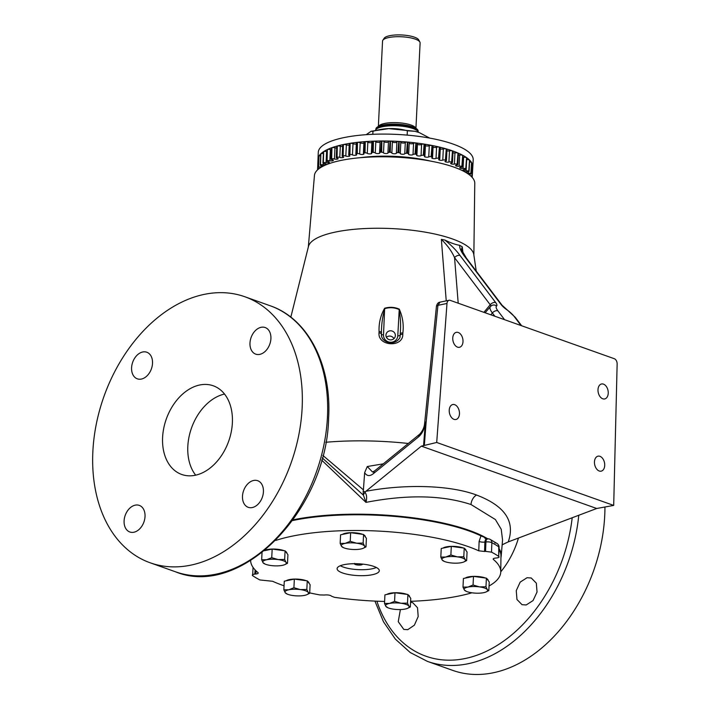 <?xml version="1.0" encoding="UTF-8"?>
<svg xmlns="http://www.w3.org/2000/svg" width="710" height="710" viewBox="0 0 710 710"><rect width="100%" height="100%" fill="white"/><g stroke="black" fill="none" stroke-linecap="round" stroke-linejoin="round"><path stroke-width="1.06" d="M429.736 138.104L419.273 132.601L415.039 131.297L407.362 130.782C396.073 127.623 384.607 127.8 372.954 131.306L371.09 131.279L366.218 134.678M412.643 127.88A21.158 5.928 -177.2 0 0 382.796 126.114A21.158 5.928 -177.2 0 0 376.735 128.519L375.483 130.17A21.637 6.062 2.8 0 1 382.442 126.726A21.637 6.062 2.8 0 1 412.963 128.537A21.637 6.062 2.8 0 1 418.438 132.264L417.356 130.507A21.158 5.928 -177.2 0 0 412.643 127.88M476.241 271.113L473.792 254.535A82.884 23.208 -177.2 0 0 423.089 231.797A82.884 23.208 -177.2 0 0 335.555 232.037A82.884 23.208 -177.2 0 0 308.468 246.45L290.825 317.157M293.088 519.835A124.862 34.959 2.8 0 1 487.779 538.819M499.121 548.741A124.862 34.959 2.8 0 1 501.189 556.072A124.862 34.959 2.8 0 1 500.941 557.59M501.189 556.072L502.556 540.035L501.233 529.296L495.394 519.542L470.987 504.517C442.188 495.101 407.185 494.391 365.969 502.378L321.621 460.08M322.873 455.429L363.413 489.882L363.156 491.471L365.419 491.71L364.94 492.225C366.75 494.604 367.097 497.985 365.969 502.378L363.342 494.959L364.94 492.225M446.989 303.463L436.703 442.472L613.697 505.413L617.141 363.973A4.517 2.955 -101.8 0 0 614.319 358.719L450.211 300.357A4.517 2.955 -101.8 0 0 449.084 300.268A4.517 2.955 -101.8 0 0 446.989 303.463L437.937 305.344L426.053 423.107A4.517 1.358 -175.6 0 0 425.29 423.329L425.272 423.488C424.234 429.328 422.051 433.739 418.714 436.73L373.726 473.375C369.928 476.516 366.901 476.277 364.638 472.665L363.413 489.882M364.638 472.665L367.274 466.523L383.293 463.834M325.775 442.268A127.507 35.704 2.8 0 1 408.303 443.475M308.335 246.973L314.45 175.423A80.257 22.471 2.8 0 1 340.844 160.46A80.257 22.471 2.8 0 1 427.269 160.504A80.257 22.471 2.8 0 1 474.768 183.269L473.863 255.067M436.703 442.472L421.349 446.137L596.711 508.493L508.227 541.908L502.147 544.783M526.216 604.955L522.045 604.689L516.978 599.515L516.25 590.658L520.199 582.102L527.068 577.718L531.258 577.993L536.334 583.176L537.035 592.025L533.059 600.562L526.216 604.955M410.566 602.222L412.67 602.612L417.515 607.716L418.19 616.555L414.392 625.155L407.824 629.646L403.821 629.433L398.248 621.667L400.396 609.553M500.958 556.072L500.976 555.708A124.623 34.896 -177.2 0 0 499.121 549.114M487.557 538.837A124.623 34.896 -177.2 0 0 414.755 518.096A124.623 34.896 -177.2 0 0 293.008 519.942M487.628 539.059C486.057 538.606 485.152 539.6 484.894 542.067L485.906 541.97A4.517 1.464 2 0 1 491.853 542.724L491.515 552.131L485.569 551.377L485.906 541.97A4.517 2.032 -95.6 0 1 487.513 538.837L485.738 538.73A4.517 3.71 117.7 0 1 484.353 537.292L480.963 535.881A124.623 34.896 -177.2 0 0 414.729 518.637A124.623 34.896 -177.2 0 0 293.008 520.474A124.623 34.896 -177.2 0 0 292.555 520.572M493.432 558.655L493.432 559.507A125.2 35.056 2.8 0 1 500.763 571.798L500.958 555.894A124.623 34.896 -177.2 0 0 499.121 549.7M395.346 335.644A4.704 4.517 10.3 0 0 386.018 334.525A4.704 4.517 10.3 0 0 390.127 339.859A4.704 4.517 10.3 0 0 395.346 335.644M386.426 337.303A4.704 4.517 -169.7 0 1 393.917 338.661M418.714 436.73A4.517 3.222 -129.2 0 1 419.645 434.236L374.649 470.881L372.564 472.035L367.274 466.523M275.728 540.443A125.2 35.056 2.8 0 1 291.845 536.227A125.2 35.056 2.8 0 1 478.771 550.809L479.117 541.393A4.517 1.455 -177.9 0 0 484.894 542.067L484.548 551.484L478.771 550.809M480.963 535.881L479.117 541.393M578.765 515.265A141.192 99.311 109.6 0 1 427.455 661.4L452.776 670.4A141.192 99.311 -70.4 0 0 604.725 515.549A141.192 99.311 -70.4 0 0 604.938 507.242M145.026 516.507A14.12 9.931 -70.4 0 0 139.293 505.387A14.12 9.931 -70.4 0 0 124.099 520.874A14.12 9.931 -70.4 0 0 129.832 531.994A14.12 9.931 -70.4 0 0 145.026 516.507M152.517 363.342A14.12 9.931 -70.4 0 0 146.784 352.222A14.12 9.931 -70.4 0 0 131.59 367.709A14.12 9.931 -70.4 0 0 137.323 378.829A14.12 9.931 -70.4 0 0 152.517 363.342M270.909 338.661A14.12 9.931 -70.4 0 0 265.176 327.541A14.12 9.931 -70.4 0 0 249.982 343.019A14.12 9.931 -70.4 0 0 255.715 354.139A14.12 9.931 -70.4 0 0 270.909 338.661M263.419 491.826A14.12 9.931 -70.4 0 0 257.686 480.705A14.12 9.931 -70.4 0 0 242.492 496.184A14.12 9.931 -70.4 0 0 248.225 507.313A14.12 9.931 -70.4 0 0 263.419 491.826M608.239 393.287A7.65 4.997 78.2 0 0 601.556 383.977A7.65 4.997 78.2 0 0 597.997 389.639A7.65 4.997 78.2 0 0 604.68 398.949A7.65 4.997 78.2 0 0 608.239 393.287M604.716 465.485A7.65 4.997 78.2 0 0 598.024 456.175A7.65 4.997 78.2 0 0 594.465 461.846A7.65 4.997 78.2 0 0 601.148 471.156A7.65 4.997 78.2 0 0 604.716 465.485M459.468 413.832A7.65 4.997 78.2 0 0 452.785 404.531A7.65 4.997 78.2 0 0 449.226 410.194A7.65 4.997 78.2 0 0 455.909 419.503A7.65 4.997 78.2 0 0 459.468 413.832M463 341.634A7.65 4.997 78.2 0 0 456.317 332.324A7.65 4.997 78.2 0 0 452.758 337.987A7.65 4.997 78.2 0 0 459.441 347.296A7.65 4.997 78.2 0 0 463 341.634M286.13 580.807A11.768 3.293 2.8 0 1 289.334 579.609A11.768 3.293 2.8 0 1 306.276 580.718M265.061 550.188A11.768 3.293 2.8 0 1 278.648 549.407A11.768 3.293 2.8 0 1 284.106 550.694M342.442 534.417A11.768 3.293 2.8 0 1 351.468 532.678A11.768 3.293 2.8 0 1 362.588 534.328M363.928 534.958A11.768 3.293 2.8 0 1 365.011 535.846A11.768 3.293 2.8 0 1 365.268 536.591L365.26 536.76M443.093 548.076A11.768 3.293 2.8 0 1 446.297 546.878A11.768 3.293 2.8 0 1 463.24 547.987M464.589 548.617A11.768 3.293 2.8 0 1 465.929 550.25L465.92 550.419M465.272 578.1A11.768 3.293 2.8 0 1 479.96 576.724A11.768 3.293 2.8 0 1 485.418 578.011M486.758 578.641A11.768 3.293 2.8 0 1 488.107 580.274L488.098 580.443M408.277 595.007A11.768 3.293 2.8 0 1 409.359 595.894A11.768 3.293 2.8 0 1 409.626 596.64L409.617 596.808M344.057 564.663A21.122 5.911 2.8 0 1 366.892 564.69A21.122 5.911 2.8 0 1 379.3 570.725A21.122 5.911 2.8 0 1 372.342 574.718A21.122 5.911 2.8 0 1 349.506 574.692A21.122 5.911 2.8 0 1 337.099 568.657A21.122 5.911 2.8 0 1 344.057 564.663M302.14 407.948A141.192 99.311 109.6 0 1 150.192 562.799A141.192 99.311 109.6 0 1 92.859 451.587A141.192 99.311 109.6 0 1 244.808 296.736A141.192 99.311 109.6 0 1 302.14 407.948M317.61 169.832A77.399 21.673 2.8 0 1 318.604 167.152L318.994 156.04A77.496 21.699 -177.2 0 1 320.76 153.848A2.299 0.639 -177.2 0 0 320.76 153.866L320.228 165.137A77.399 21.673 2.8 0 1 320.503 164.871L320.867 153.75A77.496 21.699 -177.2 0 1 323.52 151.665L322.952 162.954A77.399 21.673 2.8 0 1 323.343 162.696L323.671 151.567A77.496 21.699 -177.2 0 1 327.195 149.624L326.582 160.904A77.399 21.673 2.8 0 1 327.079 160.673L327.381 149.535A77.496 21.699 -177.2 0 1 331.721 147.751L331.073 159.022A77.399 21.673 2.8 0 1 331.668 158.809L331.943 147.671A77.496 21.699 -177.2 0 1 337.046 146.065L336.363 157.336A77.399 21.673 2.8 0 1 337.055 157.15L337.303 145.994A77.496 21.699 -177.2 0 1 343.108 144.591L342.389 155.863A77.399 21.673 2.8 0 1 343.028 155.73A77.399 21.673 2.8 0 1 343.161 155.694L343.4 144.529A77.496 21.699 -177.2 0 1 343.507 144.512A77.496 21.699 -177.2 0 1 349.826 143.358A2.299 0.639 -177.2 0 0 349.276 143.739L348.725 154.931A2.299 0.639 2.8 0 1 349.08 154.611A77.399 21.673 2.8 0 1 349.923 154.478L350.145 143.305A77.496 21.699 -177.2 0 1 357.121 142.364A2.299 0.639 -177.2 0 0 356.385 142.79L355.834 153.981A2.299 0.639 2.8 0 1 356.34 153.608A77.399 21.673 2.8 0 1 357.254 153.511L357.467 142.32A77.496 21.699 -177.2 0 1 364.896 141.627A2.299 0.639 -177.2 0 0 364.718 141.663A2.299 0.639 -177.2 0 0 363.964 142.098L363.413 153.289A2.299 0.639 2.8 0 1 364.088 152.872A77.399 21.673 2.8 0 1 365.046 152.801L365.26 141.601A77.496 21.699 -177.2 0 1 373.052 141.157A2.299 0.639 -177.2 0 0 372.661 141.219A2.299 0.639 -177.2 0 0 371.907 141.654L371.357 152.845A2.299 0.639 2.8 0 1 372.111 152.419A2.299 0.639 2.8 0 1 372.217 152.393A77.399 21.673 2.8 0 1 373.22 152.357L373.433 141.148A77.496 21.699 -177.2 0 1 381.492 140.97A2.299 0.639 -177.2 0 0 380.871 141.05A2.299 0.639 -177.2 0 0 380.116 141.485L379.566 152.677A2.299 0.639 2.8 0 1 380.32 152.242A2.299 0.639 2.8 0 1 380.64 152.188A77.399 21.673 2.8 0 1 381.669 152.188L381.882 140.97A77.496 21.699 -177.2 0 1 390.101 141.059A2.299 0.639 -177.2 0 0 389.24 141.157A2.299 0.639 -177.2 0 0 388.485 141.592A2.299 0.639 -177.2 0 0 388.521 141.707M317.574 169.859L318.275 152.375A77.559 21.717 2.8 0 1 343.8 137.633A77.559 21.717 2.8 0 1 427.766 137.749A77.559 21.717 2.8 0 1 473.206 159.954L472.194 177.42M462.645 155.863A2.299 0.639 -177.2 0 0 462.973 155.552L462.432 166.743A2.299 0.639 -177.2 0 1 461.056 167.258A2.263 0.63 -177.2 0 0 460.453 167.347A2.263 0.63 -177.2 0 0 459.707 167.773A2.263 0.63 -177.2 0 0 463.053 168.483A2.299 0.639 2.8 0 1 465.787 168.723A77.399 21.673 2.8 0 1 466.195 169.007A2.299 0.639 -177.2 0 0 466.195 169.007A2.299 0.639 -177.2 0 1 464.58 169.566A2.263 0.63 -177.2 0 0 463.745 169.663A2.263 0.63 -177.2 0 0 463 170.089A2.263 0.63 -177.2 0 0 466.115 170.826A2.299 0.639 2.8 0 1 468.786 171.137A77.399 21.673 2.8 0 1 469.079 171.429A2.299 0.639 -177.2 0 1 467.233 171.918A2.263 0.63 -177.2 0 0 466.142 172.024A2.263 0.63 -177.2 0 0 465.503 172.273M466.923 173.125A2.263 0.63 -177.2 0 0 468.28 173.196A2.299 0.639 2.8 0 1 470.854 173.595A77.399 21.673 2.8 0 1 471.041 173.888L471.626 162.608A77.496 21.699 -177.2 0 1 472.638 164.96A2.299 0.639 -177.2 0 0 471.529 164.534M466.71 157.718L466.195 169.007L466.745 157.842A2.299 0.639 -177.2 0 0 466.71 157.718A77.496 21.699 -177.2 0 1 469.523 160.034A2.299 0.639 -177.2 0 0 466.665 159.635A2.263 0.63 2.8 0 1 466.656 159.635L466.115 170.826M462.973 155.552A2.299 0.639 -177.2 0 0 462.884 155.357A77.496 21.699 -177.2 0 1 466.55 157.611A2.299 0.639 -177.2 0 0 463.603 157.292A2.263 0.63 2.8 0 1 462.884 157.336M458.305 155.082A2.263 0.63 2.8 0 0 459.681 155.029A2.299 0.639 -177.2 0 1 462.689 155.25A77.496 21.699 -177.2 0 0 458.207 153.094A2.299 0.639 -177.2 0 1 458.385 153.36L457.843 164.551A2.299 0.639 -177.2 0 1 456.699 165.048A2.263 0.63 -177.2 0 0 456.317 165.11A2.263 0.63 -177.2 0 0 455.58 165.536A2.263 0.63 -177.2 0 0 456.778 166.158A2.263 0.63 -177.2 0 0 459.139 166.22A2.299 0.639 2.8 0 1 461.891 166.371A77.399 21.673 2.8 0 1 462.405 166.646L462.884 155.357M452.953 152.925A2.263 0.63 2.8 0 0 454.959 152.863A2.299 0.639 -177.2 0 1 457.977 152.996A77.496 21.699 -177.2 0 0 452.749 150.955A2.299 0.639 -177.2 0 1 453.033 151.292L452.492 162.483A2.299 0.639 -177.2 0 1 451.56 162.945A2.263 0.63 -177.2 0 0 451.4 162.98A2.263 0.63 -177.2 0 0 450.655 163.406A2.263 0.63 -177.2 0 0 451.968 164.054A2.263 0.63 -177.2 0 0 454.409 164.054A2.299 0.639 2.8 0 1 457.16 164.116A77.399 21.673 2.8 0 1 457.772 164.383L458.207 153.094M452.483 150.866A77.496 21.699 -177.2 0 0 446.563 148.967A2.299 0.639 -177.2 0 1 446.989 149.366L446.439 160.558A2.299 0.639 -177.2 0 1 445.711 160.993A2.263 0.63 -177.2 0 0 445.001 161.41A2.263 0.63 -177.2 0 0 446.43 162.075A2.263 0.63 -177.2 0 0 448.933 162.022A2.299 0.639 2.8 0 1 449.102 161.978A2.299 0.639 2.8 0 1 451.64 161.995L452.483 150.866A2.299 0.639 -177.2 0 0 449.652 150.786A2.299 0.639 -177.2 0 0 449.483 150.831A2.263 0.63 2.8 0 1 446.918 150.875M446.27 148.878A77.496 21.699 -177.2 0 0 439.738 147.156A2.299 0.639 -177.2 0 1 440.324 147.618L439.774 158.809A2.299 0.639 -177.2 0 1 439.224 159.2A2.263 0.63 -177.2 0 0 438.682 159.572A2.263 0.63 -177.2 0 0 440.236 160.256A2.263 0.63 -177.2 0 0 442.783 160.132A2.299 0.639 2.8 0 1 443.111 160.043A2.299 0.639 2.8 0 1 445.41 160.016L446.27 148.878A2.299 0.639 -177.2 0 0 443.661 148.851A2.299 0.639 -177.2 0 0 443.324 148.94A2.263 0.63 2.8 0 1 440.262 148.967M439.41 147.076A77.496 21.699 -177.2 0 0 432.354 145.541A2.299 0.639 -177.2 0 1 433.127 146.065L432.576 157.256A2.299 0.639 -177.2 0 1 432.177 157.593A2.263 0.63 -177.2 0 0 431.795 157.922A2.263 0.63 -177.2 0 0 433.464 158.614A2.263 0.63 -177.2 0 0 436.02 158.428A2.299 0.639 2.8 0 1 436.49 158.286A2.299 0.639 2.8 0 1 438.54 158.224L439.41 147.076A2.299 0.639 -177.2 0 0 437.04 147.094A2.299 0.639 -177.2 0 0 436.57 147.236A2.263 0.63 2.8 0 1 433.064 147.236M432.008 145.47A77.496 21.699 -177.2 0 0 424.509 144.148A2.299 0.639 -177.2 0 1 425.476 144.725L424.926 155.916A2.299 0.639 -177.2 0 1 424.669 156.191A2.263 0.63 -177.2 0 0 424.411 156.466A2.263 0.63 -177.2 0 0 426.204 157.176A2.263 0.63 -177.2 0 0 428.742 156.919A2.299 0.639 2.8 0 1 429.328 156.715A2.299 0.639 2.8 0 1 431.121 156.635L432.008 145.47A2.299 0.639 -177.2 0 0 429.87 145.523A2.299 0.639 -177.2 0 0 429.293 145.727A2.263 0.63 2.8 0 1 425.423 145.692M424.136 144.086A77.496 21.699 -177.2 0 0 416.291 142.985A2.299 0.639 -177.2 0 1 417.48 143.615L416.93 154.807A2.299 0.639 -177.2 0 1 416.779 155.029A2.263 0.63 -177.2 0 0 416.619 155.241A2.263 0.63 -177.2 0 0 418.545 155.96A2.263 0.63 -177.2 0 0 421.048 155.623A2.299 0.639 2.8 0 1 421.713 155.357A2.299 0.639 2.8 0 1 423.249 155.259L424.136 144.086A2.299 0.639 -177.2 0 0 422.255 144.165A2.299 0.639 -177.2 0 0 421.589 144.432A2.263 0.63 2.8 0 1 419.663 144.796A2.263 0.63 2.8 0 1 417.445 144.37M409.155 142.905A2.299 0.639 -177.2 0 0 409.235 142.754L408.685 153.946A2.299 0.639 -177.2 0 1 408.605 154.097A2.263 0.63 -177.2 0 0 408.534 154.248A2.263 0.63 -177.2 0 0 410.584 154.975A2.263 0.63 -177.2 0 0 413.016 154.558A2.299 0.639 2.8 0 1 413.735 154.23A2.299 0.639 2.8 0 1 415.022 154.123L415.909 142.941A2.299 0.639 -177.2 0 0 414.285 143.038A2.299 0.639 -177.2 0 0 413.557 143.367A2.263 0.63 2.8 0 1 411.525 143.802A2.263 0.63 2.8 0 1 409.208 143.278M400.28 153.245L400.822 142.222A2.299 0.639 -177.2 0 0 400.839 142.142L400.298 153.333A2.299 0.639 -177.2 0 1 400.271 153.413A2.263 0.63 -177.2 0 0 400.245 153.502A2.263 0.63 -177.2 0 0 402.419 154.239A2.263 0.63 -177.2 0 0 404.753 153.75A2.299 0.639 2.8 0 1 405.508 153.342A2.299 0.639 2.8 0 1 406.537 153.236L407.425 142.044A2.299 0.639 -177.2 0 0 406.058 142.151A2.299 0.639 -177.2 0 0 405.303 142.559A2.263 0.63 2.8 0 1 403.182 143.056A2.263 0.63 2.8 0 1 400.83 142.426M396.908 142.106A2.263 0.63 2.8 0 1 394.556 142.559A2.263 0.63 2.8 0 1 392.408 141.84A2.299 0.639 -177.2 0 0 392.408 141.796L391.867 152.987A2.263 0.63 -177.2 0 0 391.858 153.014A2.299 0.639 -177.2 0 0 391.867 152.987A2.263 0.63 -177.2 0 0 394.086 153.759A2.263 0.63 -177.2 0 0 396.375 153.236A2.263 0.63 -177.2 0 0 396.375 153.191A2.299 0.639 2.8 0 1 396.366 153.147A2.299 0.639 2.8 0 1 397.121 152.712A2.299 0.639 2.8 0 1 397.911 152.614L398.78 141.414A2.299 0.639 -177.2 0 0 397.671 141.521A2.299 0.639 -177.2 0 0 396.917 141.956A2.299 0.639 -177.2 0 0 396.917 142L396.375 153.103M388.468 141.973A2.263 0.63 2.8 0 1 386.071 142.328A2.263 0.63 2.8 0 1 384.039 141.654L383.498 152.845A2.263 0.63 -177.2 0 0 385.814 153.537A2.263 0.63 -177.2 0 0 387.997 153.014A2.263 0.63 -177.2 0 0 387.971 152.898A2.299 0.639 2.8 0 1 387.935 152.783A2.299 0.639 2.8 0 1 388.689 152.348A2.299 0.639 2.8 0 1 389.24 152.268A77.399 21.673 2.8 0 1 390.287 152.295L390.5 141.068A77.496 21.699 -177.2 0 1 398.78 141.414M390.101 141.059L389.24 152.268M381.492 140.97L380.64 152.188M373.052 141.157L372.217 152.393M364.896 141.627L364.088 152.872M331.472 149.721A2.263 0.63 2.8 0 1 330.381 149.561A2.299 0.639 -177.2 0 0 327.558 149.49A2.299 0.639 -177.2 0 0 327.381 149.535M330.381 149.561L329.83 160.753A2.299 0.639 -177.2 0 0 327.079 160.673M327.026 151.567A2.263 0.63 2.8 0 1 326.609 151.505A2.299 0.639 -177.2 0 0 324.008 151.478A2.299 0.639 -177.2 0 0 323.671 151.567M326.609 151.505L326.059 162.696A2.299 0.639 -177.2 0 0 323.458 162.67A2.299 0.639 -177.2 0 0 323.343 162.696M323.414 153.546A2.299 0.639 -177.2 0 0 321.337 153.6A2.299 0.639 -177.2 0 0 320.867 153.75M323.236 163.273L323.156 164.782A2.299 0.639 -177.2 0 0 320.787 164.791A2.299 0.639 -177.2 0 0 320.503 164.871M320.663 155.73A2.299 0.639 -177.2 0 0 319.58 155.836A2.299 0.639 -177.2 0 0 318.994 156.04M321.222 165.643L321.16 166.983A2.299 0.639 -177.2 0 0 319.03 167.027A2.299 0.639 -177.2 0 0 318.604 167.152M340.356 565.728A20.395 5.707 -177.2 0 0 372.138 568.79A20.395 5.707 -177.2 0 0 376.344 567.485M195.277 475.256A47.064 33.104 -70.4 0 0 231.211 432.079A47.064 33.104 -70.4 0 0 213.257 385.787A47.064 33.104 -70.4 0 0 199.696 384.998A47.064 33.104 -70.4 0 0 163.762 428.174A47.064 33.104 -70.4 0 0 181.716 474.466A47.064 33.104 -70.4 0 0 195.277 475.256M375.856 129.495L375.883 129.078A21.158 5.928 2.8 0 1 382.841 125.075A21.158 5.928 2.8 0 1 405.73 125.102A21.158 5.928 2.8 0 1 418.146 131.146L418.128 131.563M415.936 128.324L420.107 42.946A18.806 5.263 -177.2 0 0 419.885 42.05A18.806 5.263 -177.2 0 0 407.593 37.337A18.806 5.263 -177.2 0 0 388.725 37.55A18.806 5.263 -177.2 0 0 382.85 40.239A18.806 5.263 -177.2 0 0 382.539 41.109L378.368 126.487M382.85 40.239L384.234 38.198A17.501 4.899 2.8 0 1 389.71 35.695A17.501 4.899 2.8 0 1 407.265 35.5A17.501 4.899 2.8 0 1 418.705 39.884L419.885 42.05M372.812 134.305L372.954 131.306M407.149 135.113L407.362 130.782M355.506 563.696L355.461 564.565L359.331 565.089L362.251 564.059M359.393 563.829L359.331 565.089A4.074 1.145 -177.2 0 0 362.357 564.459A4.074 1.145 -177.2 0 0 362.553 564.095M354.609 563.403L355.461 564.565A4.074 1.145 -177.2 0 0 359.331 565.089M407.611 608.31L410.336 606.97L408.862 606.056L407.496 603.118L400.981 603.251L394.574 601.37L389.497 603.429L384.509 603.465L385.885 606.402A11.768 3.293 2.8 0 1 389.497 603.429A11.768 3.293 2.8 0 1 400.981 603.251A11.768 3.293 2.8 0 1 408.862 606.056A11.768 3.293 2.8 0 1 407.433 608.39A11.768 3.293 2.8 0 1 405.25 609.029A11.768 3.293 2.8 0 1 393.757 609.207A11.768 3.293 -177.2 0 1 387.154 607.396L386.675 607.139M387.349 607.325L385.885 606.402A11.768 3.293 -177.2 0 0 387.154 607.396M486.093 591.945L488.817 590.605L487.344 589.691L485.977 586.753L479.463 586.886A11.768 3.293 2.8 0 1 487.344 589.691A11.768 3.293 2.8 0 1 485.915 592.025A11.768 3.293 2.8 0 1 483.732 592.664A11.768 3.293 -177.2 0 1 472.239 592.841A11.768 3.293 2.8 0 1 465.636 591.031A11.768 3.293 2.8 0 1 464.367 590.037A11.768 3.293 2.8 0 1 467.979 587.063A11.768 3.293 2.8 0 1 479.463 586.886L473.055 585.004L467.979 587.063L462.991 587.108L464.367 590.037L465.831 590.96M445.8 557.039A11.768 3.293 2.8 0 1 457.293 556.862A11.768 3.293 2.8 0 1 465.174 559.666L463.799 556.729L457.293 556.862L450.885 554.98L445.8 557.039L440.812 557.084L442.188 560.012A11.768 3.293 2.8 0 1 445.8 557.039M463.736 562L466.639 560.58L465.174 559.666A11.768 3.293 -177.2 0 1 463.736 562A11.768 3.293 -177.2 0 1 461.562 562.639A11.768 3.293 2.8 0 1 450.069 562.817A11.768 3.293 2.8 0 1 443.457 561.006A11.768 3.293 2.8 0 1 442.188 560.012L443.661 560.935M363.263 548.262L365.987 546.922L364.514 546.008A11.768 3.293 2.8 0 1 363.085 548.342A11.768 3.293 2.8 0 1 360.902 548.981A11.768 3.293 2.8 0 1 349.409 549.158A11.768 3.293 2.8 0 1 342.797 547.348A11.768 3.293 2.8 0 1 341.528 546.354A11.768 3.293 2.8 0 1 345.14 543.381A11.768 3.293 2.8 0 1 356.633 543.203L350.225 541.322L345.14 543.381L340.161 543.425L341.528 546.354L343.001 547.277M364.514 546.008A11.768 3.293 -177.2 0 0 356.633 543.203L363.138 543.07L364.514 546.008M284.781 564.628L287.506 563.287L286.032 562.373L284.657 559.436L278.151 559.569A11.768 3.293 2.8 0 1 286.032 562.373A11.768 3.293 2.8 0 1 284.603 564.707A11.768 3.293 2.8 0 1 282.42 565.346A11.768 3.293 2.8 0 1 270.927 565.524A11.768 3.293 2.8 0 1 264.315 563.713A11.768 3.293 2.8 0 1 263.046 562.719A11.768 3.293 2.8 0 1 266.658 559.746L261.679 559.782L263.046 562.719L264.519 563.642M278.151 559.569A11.768 3.293 -177.2 0 0 266.658 559.746L271.744 557.687L278.151 559.569M306.96 594.652L309.675 593.311L308.211 592.397L306.835 589.46L300.33 589.593L293.922 587.711L288.837 589.77A11.768 3.293 2.8 0 1 300.33 589.593A11.768 3.293 2.8 0 1 308.211 592.397A11.768 3.293 2.8 0 1 306.773 594.731A11.768 3.293 2.8 0 1 304.599 595.37A11.768 3.293 2.8 0 1 293.106 595.548A11.768 3.293 2.8 0 1 286.494 593.737A11.768 3.293 2.8 0 1 285.225 592.743L286.698 593.658M288.837 589.77A11.768 3.293 -177.2 0 0 285.225 592.743L283.849 589.806L288.837 589.77M354.414 563.696A4.074 1.145 -177.2 0 0 355.461 564.565M195.667 475.167A47.064 33.104 109.6 0 1 191.514 428.006A47.064 33.104 109.6 0 1 224.52 394.05M384.509 603.465L384.927 594.856L395 592.752L407.913 594.51L407.496 603.118M395 592.752L394.574 601.37M407.913 594.51L410.762 598.361L410.336 606.97M462.991 587.108L463.408 578.49L473.481 576.387L473.055 585.004M473.481 576.387L486.394 578.144L489.243 581.996L488.817 590.605M486.394 578.144L485.977 586.753M450.885 554.98L451.303 546.363L441.238 548.466L440.812 557.084M451.303 546.363L464.216 548.12L467.065 551.972L466.639 560.58M464.216 548.12L463.799 556.729M340.161 543.425L340.578 534.808L350.651 532.704L363.564 534.461L366.404 538.313L365.987 546.922M363.564 534.461L363.138 543.07M350.651 532.704L350.225 541.322M264.466 550.676L272.17 549.07L285.083 550.827L287.923 554.679L287.506 563.287M285.083 550.827L284.657 559.436M272.17 549.07L271.744 557.687M262.026 552.628L261.679 559.782M283.849 589.806L284.275 581.197L294.339 579.094L307.252 580.851L310.101 584.703L309.675 593.311M307.252 580.851L306.835 589.46M294.339 579.094L293.922 587.711M469.55 162.013A2.299 0.639 -177.2 0 1 471.564 162.492A77.496 21.699 -177.2 0 0 469.638 160.141A2.299 0.639 -177.2 0 1 469.638 160.194L469.47 163.593M415.909 142.941A77.496 21.699 -177.2 0 0 407.815 142.08A2.299 0.639 -177.2 0 1 409.235 142.754M407.425 142.044A77.496 21.699 -177.2 0 0 399.18 141.441A2.299 0.639 -177.2 0 1 400.839 142.142M392.408 141.796A2.299 0.639 -177.2 0 0 390.5 141.068M384.039 141.654A2.299 0.639 -177.2 0 0 381.882 140.97M380.081 142.115A2.263 0.63 2.8 0 1 377.764 142.373A2.263 0.63 2.8 0 1 375.812 141.778A2.299 0.639 -177.2 0 0 373.433 141.148M371.862 142.506A2.263 0.63 2.8 0 1 369.661 142.683A2.263 0.63 2.8 0 1 367.833 142.16A2.299 0.639 -177.2 0 0 365.26 141.601M363.911 143.154A2.263 0.63 2.8 0 1 360.201 142.808A2.299 0.639 -177.2 0 0 357.467 142.32M356.322 144.041A2.263 0.63 2.8 0 1 353.012 143.704A2.299 0.639 -177.2 0 0 350.145 143.305M349.205 145.16A2.263 0.63 2.8 0 1 346.356 144.84A2.299 0.639 -177.2 0 0 343.4 144.529M342.637 146.491A2.263 0.63 2.8 0 1 340.312 146.216A2.299 0.639 -177.2 0 0 337.303 145.994M343.108 144.591A2.299 0.639 -177.2 0 0 342.708 144.929L342.158 156.12A2.299 0.639 2.8 0 1 342.389 155.863M336.7 148.017A2.263 0.63 2.8 0 1 334.969 147.795A2.299 0.639 -177.2 0 0 331.943 147.671M337.046 146.065A2.299 0.639 -177.2 0 0 336.78 146.349L336.229 157.54A2.299 0.639 2.8 0 1 336.363 157.336M331.721 147.751A2.299 0.639 -177.2 0 0 331.561 147.964L331.011 159.155A2.299 0.639 2.8 0 1 331.073 159.022M323.52 151.665A2.299 0.639 -177.2 0 0 323.503 151.754L323.006 161.782M320.707 154.878L320.76 153.866A2.299 0.639 -177.2 0 0 320.76 153.884M493.166 559.072L493.432 559.507C492.775 558.814 493.512 558.326 495.624 558.06L496.654 557.953C498.873 557.661 499.565 557.146 498.722 556.409L498.74 546.807A4.517 3.941 -55.8 0 0 497.142 543.549L497.142 543.549A4.517 3.941 -55.8 0 0 494.817 542.955M490.051 539.334A4.517 3.71 -62.3 0 1 491.853 542.724A134.19 37.577 -177.2 0 1 498.74 546.807A4.517 1.198 0.1 0 1 499.121 547.295A4.517 4.517 0 0 0 497.142 543.549L490.051 539.334A4.517 4.517 0 0 0 487.513 538.837M323.378 166.034A2.263 0.63 -177.2 0 0 322.118 165.785A2.299 0.639 2.8 0 1 320.228 165.137M323.156 164.782A2.263 0.63 -177.2 0 0 326.236 164.338A2.263 0.63 -177.2 0 0 324.603 163.646A2.299 0.639 2.8 0 1 322.952 162.954M326.059 162.696A2.263 0.63 -177.2 0 0 329.369 162.288A2.263 0.63 -177.2 0 0 327.976 161.631A2.299 0.639 2.8 0 1 326.564 160.966A2.299 0.639 2.8 0 1 326.582 160.904M329.83 160.753A2.263 0.63 -177.2 0 0 332.138 160.895A2.263 0.63 -177.2 0 0 333.354 160.398A2.263 0.63 -177.2 0 0 332.191 159.785A2.299 0.639 2.8 0 1 331.011 159.155M334.969 147.795L334.419 158.987A2.299 0.639 -177.2 0 0 331.668 158.809M334.419 158.987A2.263 0.63 -177.2 0 0 336.815 159.191A2.263 0.63 -177.2 0 0 338.146 158.676A2.263 0.63 -177.2 0 0 337.197 158.117A2.299 0.639 2.8 0 1 336.229 157.54M340.312 146.216L339.77 157.407A2.299 0.639 -177.2 0 0 337.055 157.15M339.77 157.407A2.263 0.63 -177.2 0 0 342.229 157.673A2.263 0.63 -177.2 0 0 343.675 157.159A2.263 0.63 -177.2 0 0 342.921 156.644A2.299 0.639 2.8 0 1 342.158 156.12M346.356 144.84L345.805 156.031A2.299 0.639 -177.2 0 0 343.161 155.694M345.805 156.031A2.263 0.63 -177.2 0 0 348.317 156.377A2.263 0.63 -177.2 0 0 349.879 155.854A2.263 0.63 -177.2 0 0 349.302 155.392A2.299 0.639 2.8 0 1 348.725 154.931M349.826 143.358L349.08 154.611M353.012 143.704L352.462 154.895A2.299 0.639 -177.2 0 0 349.923 154.478M352.462 154.895A2.263 0.63 -177.2 0 0 354.991 155.304A2.263 0.63 -177.2 0 0 356.668 154.771A2.263 0.63 -177.2 0 0 356.26 154.381A2.299 0.639 2.8 0 1 355.834 153.981M357.121 142.364L356.34 153.608M360.201 142.808L359.659 153.999A2.299 0.639 -177.2 0 0 357.254 153.511M359.659 153.999A2.263 0.63 -177.2 0 0 362.171 154.478A2.263 0.63 -177.2 0 0 363.973 153.946A2.263 0.63 -177.2 0 0 363.697 153.617A2.299 0.639 2.8 0 1 363.413 153.289M367.833 142.16L367.292 153.351A2.299 0.639 -177.2 0 0 365.046 152.801M367.292 153.351A2.263 0.63 -177.2 0 0 369.768 153.901A2.263 0.63 -177.2 0 0 371.703 153.369A2.263 0.63 -177.2 0 0 371.525 153.112A2.299 0.639 2.8 0 1 371.357 152.845M375.812 141.778L375.27 152.97A2.299 0.639 -177.2 0 0 373.22 152.357M375.27 152.97A2.263 0.63 -177.2 0 0 377.684 153.582A2.263 0.63 -177.2 0 0 379.743 153.058A2.263 0.63 -177.2 0 0 379.655 152.872A2.299 0.639 2.8 0 1 379.566 152.677M383.498 152.845A2.299 0.639 -177.2 0 0 381.669 152.188M391.867 152.987A2.299 0.639 -177.2 0 0 390.287 152.295M400.298 153.333A2.299 0.639 -177.2 0 0 398.949 152.677L399.18 141.441M408.685 153.946A2.299 0.639 -177.2 0 0 407.567 153.333L407.815 142.08M416.93 154.807A2.299 0.639 -177.2 0 0 416.033 154.248L416.291 142.985M424.926 155.916A2.299 0.639 -177.2 0 0 424.225 155.41L424.509 144.148M432.576 157.256A2.299 0.639 -177.2 0 0 432.044 156.812L432.354 145.541M439.774 158.809A2.299 0.639 -177.2 0 0 439.401 158.428L439.738 147.156M446.439 160.558A2.299 0.639 -177.2 0 0 446.199 160.247L446.563 148.967M452.492 162.483A2.299 0.639 -177.2 0 0 452.341 162.244L452.749 150.955M457.977 152.996L457.16 164.116M462.689 155.25L461.891 166.371M466.55 157.611L465.787 168.723M469.523 160.034L468.786 171.137M469.079 171.429L469.638 160.141M471.564 162.492L470.854 173.595M468.671 174.305A2.263 0.63 -177.2 0 1 468.973 174.305A2.299 0.639 -177.2 0 0 471.041 173.888M470.357 175.627A2.299 0.639 2.8 0 1 471.964 176.053A77.399 21.673 2.8 0 1 472.168 177.393M472.638 164.96L471.964 176.053M397.911 152.614A77.399 21.673 2.8 0 1 398.949 152.677M406.537 153.236A77.399 21.673 2.8 0 1 407.567 153.333M415.022 154.123A77.399 21.673 2.8 0 1 416.033 154.248M423.249 155.259A77.399 21.673 2.8 0 1 424.225 155.41M431.121 156.635A77.399 21.673 2.8 0 1 432.044 156.812M438.54 158.224A77.399 21.673 2.8 0 1 439.401 158.428M445.41 160.016A77.399 21.673 2.8 0 1 446.199 160.247M451.64 161.995A77.399 21.673 2.8 0 1 452.341 162.244M258.218 573.05L257.961 572.571C258.609 573.272 257.881 573.76 255.769 574.026L254.739 574.133C252.511 574.417 251.828 574.931 252.662 575.677A134.536 37.674 -177.2 0 0 259.878 579.955L272.613 581.277A125.2 35.056 2.8 0 0 284.044 585.794M253.035 567.361L252.662 575.677M485.569 551.377L484.548 551.484M499.121 547.295L498.722 556.409A134.536 37.674 -177.2 0 0 491.515 552.131M386.79 594.465A11.768 3.293 2.8 0 1 395.825 592.726A11.768 3.293 2.8 0 1 406.936 594.376M285.447 551.324A11.768 3.293 2.8 0 1 286.787 552.957L286.778 553.125M307.625 581.348A11.768 3.293 2.8 0 1 308.965 582.981L308.957 583.15M436.464 306.108L437.937 305.344L440.022 302.149C438.318 302.318 437.129 303.64 436.464 306.108L424.615 423.595A4.517 1.003 -170.5 0 0 424.615 423.648M426.213 421.944A4.517 1.269 -174.3 0 0 424.731 422.716M424.358 445.046L426.053 423.107A4.517 1.003 -170.5 0 0 424.615 423.595A4.517 4.517 0 0 0 424.598 423.692A4.517 0.905 -171.8 0 0 424.607 423.764M309.702 592.885A125.2 35.056 2.8 0 0 319.802 594.918L324.426 595.033A4.517 1.269 2.8 0 1 331.49 596.187L334.463 597.323A125.2 35.056 2.8 0 0 384.607 601.45M518.46 538.047A70.263 49.425 109.6 0 1 500.763 571.834A125.2 35.056 2.8 0 1 489.048 585.981M471.928 592.797A125.2 35.056 2.8 0 1 410.611 601.317M257.961 572.571A125.2 35.056 2.8 0 1 250.63 560.58M487.211 538.872A125.155 35.047 -177.2 0 0 484.353 537.292M423.595 445.259L425.29 423.329A4.517 0.905 -171.8 0 0 424.598 423.692L424.58 423.826C424.136 427.668 422.494 431.139 419.645 434.236M613.697 505.413L596.711 508.493M373.726 473.375A4.517 3.222 -129.2 0 1 374.649 470.881M421.349 446.137L365.898 491.293C405.792 483.741 450.557 485.249 476.561 495.039A9.416 6.621 -70.4 0 0 470.987 504.517M363.342 494.959L363.156 491.471M502.139 544.889L506.612 542.609M521.042 325.544L514.324 316.669A12.283 3.656 37.6 0 0 506.594 309.578A8.804 2.627 -142.4 0 1 501.056 304.492L465.423 257.419A4.517 2.911 -37.1 0 1 466.39 258.112L461.385 249.556L462.254 246.814L463 253.115M460.044 255.493A4.5 2.902 142.9 0 0 454.551 257.65C451.853 251.411 447.451 245.323 441.354 239.377L444.939 240.069C451.374 245.314 456.415 250.461 460.044 255.493L495.686 302.584A4.5 2.902 142.9 0 0 490.202 304.741L454.551 257.65L458.198 303.197M365.419 491.71L365.898 491.293M363.165 494.976L322.225 457.888M402.863 332.99L402.801 334.348C402.996 347.847 377.738 346.311 379.007 332.937A2.263 1.029 2.4 0 1 381.385 334.064C381.199 337.916 383.418 340.685 388.05 342.371C395.523 344.492 400.76 338.075 400.049 336.265L400.218 333.86C400.955 325.677 400.573 317.556 399.073 309.498C394.405 307.457 389.648 307.173 384.793 308.655C382.557 316.491 381.439 324.523 381.439 332.75A2.263 1.029 -177.6 0 0 381.447 332.706L381.447 332.706A2.263 1.029 -177.6 0 0 379.069 331.579C378.723 323.21 380.578 315.426 384.651 308.246C389.612 306.773 394.476 307.066 399.251 309.116C402.676 316.722 403.883 324.683 402.863 332.99A2.263 1.029 -177.6 0 0 400.218 333.86L400.147 335.298A9.416 9.026 -169.7 0 1 400.041 336.336M465.423 257.419C461.296 252.21 459.388 248.172 459.698 245.314L462.254 246.814M459.698 245.314C455.625 244.684 450.708 242.935 444.939 240.069M402.801 334.348A2.263 1.029 -177.6 0 0 400.165 335.218L400.147 335.298A2.263 0.63 2.8 0 1 397.786 335.794L399.251 309.116M381.385 334.295A2.263 0.63 -177.2 0 0 383.506 334.942L384.651 308.246M379.007 332.937L379.069 331.579M381.474 331.996L381.385 334.064A2.263 1.029 2.4 0 1 381.385 334.108L381.439 332.75M476.561 495.039C504.89 505.839 515.442 521.468 508.227 541.908M470.277 593.267A70.263 49.425 109.6 0 1 468.813 593.666M376.886 601.192A136.835 96.249 -70.4 0 0 482.676 652.978A136.835 96.249 -70.4 0 0 572.198 517.75M425.272 423.488A4.517 0.861 -171.5 0 0 424.58 423.826M401.017 157.442A62.879 17.608 -177.2 0 0 390.367 156.919M360.307 157.691A63.438 17.768 2.8 0 1 430.855 161.143M270.128 305.744C308.105 318.613 331.721 365.011 328.632 417.87C326.982 510.02 240.725 598.743 175.512 571.798A141.192 99.311 -70.4 0 0 327.461 416.947A141.192 99.311 -70.4 0 0 270.128 305.744L244.808 296.736M469.585 174.296L469.55 174.971M468.343 171.811L468.28 173.196M463.603 157.292L463.053 168.483M459.681 155.029L459.139 166.22M454.959 152.863L454.409 164.054M378.492 126.424A18.806 5.263 2.8 0 1 384.527 123.469A18.806 5.263 2.8 0 1 403.848 123.327A18.806 5.263 2.8 0 1 415.803 128.244M392.408 141.805L391.867 152.97M405.303 142.559L404.753 153.75M413.557 143.367L413.016 154.558M421.589 144.432L421.048 155.623M429.293 145.727L428.742 156.919M436.57 147.236L436.02 158.428M443.324 148.94L442.783 160.132M449.483 150.831L448.933 162.022M255.138 569.952L254.739 574.133M255.769 574.026L256.061 570.884M483.9 312.338L490.202 304.741A4.295 1.278 37.6 0 1 490.779 306.232M383.506 334.942A7.153 6.86 10.3 0 0 390.314 342.229A7.153 6.86 10.3 0 0 397.786 335.794M501.056 304.492A4.517 2.911 -37.1 0 1 502.023 305.185L466.39 258.112M506.594 309.578A4.517 0.754 -55.5 0 0 506.523 309.276L502.023 305.185M514.324 316.669A4.517 2.911 -37.1 0 1 515.3 317.361L506.523 309.276M495.686 302.584A8.786 2.618 -142.4 0 1 496.592 306.019A12.301 3.665 37.6 0 0 497.87 310.82A4.5 2.902 142.9 0 0 492.376 312.977A16.791 5.005 -142.4 0 1 490.361 306.667L485.116 312.764M494.834 316.225L492.376 312.977L490.85 314.805M497.87 310.82L504.579 319.686M496.592 306.019A4.5 4.278 -125.6 0 0 491.355 305.761L490.361 306.667M446.235 300.854L441.354 239.377M414.88 131.261L389.151 128.688M388.219 128.714L371.126 131.27M427.455 661.4L410.194 652.508L395.355 639.106L383.471 621.756L374.933 601.104M150.192 562.799L175.512 571.798M407.433 608.39L407.895 608.195M465.636 591.031L465.156 590.773M485.915 592.025L486.377 591.829M443.457 561.006L442.978 560.749M363.085 548.342L363.547 548.147M342.797 547.348L342.318 547.091M284.603 564.707L285.065 564.512M264.315 563.713L263.836 563.456M306.773 594.731L307.235 594.536M286.494 593.737L286.015 593.48M327.115 149.774L326.564 160.966M388.485 141.592L387.935 152.783M396.917 141.956L396.366 153.147M449.084 300.268L440.022 302.149M521.655 325.757L515.3 317.361"/></g></svg>
